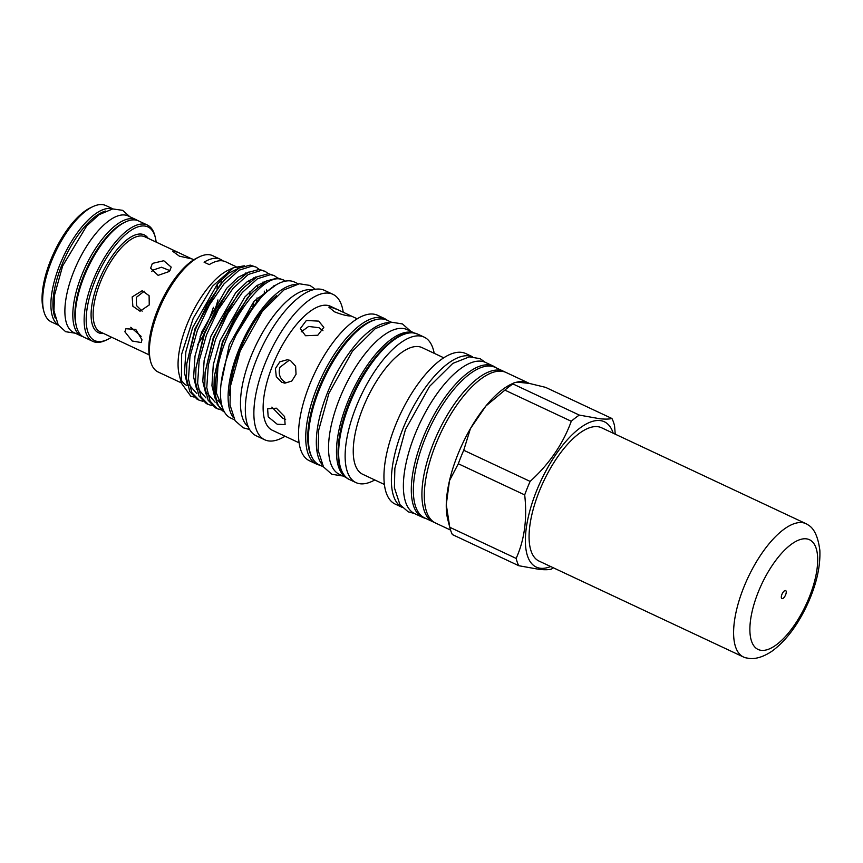 <?xml version="1.0" encoding="UTF-8"?>
<svg xmlns="http://www.w3.org/2000/svg" width="863" height="863" viewBox="0 0 863 863"><rect width="100%" height="100%" fill="white"/><g stroke="black" fill="none" stroke-linecap="round" stroke-linejoin="round"><path stroke-width="1.29" d="M528.113 382.816A83.128 33.506 115.1 0 0 523.561 381.565A83.128 33.506 115.1 0 0 516.959 382.115L529.213 383.388A83.128 33.506 115.1 0 0 528.113 382.816L506.128 372.503A83.128 33.506 115.1 0 0 501.576 371.252A83.128 33.506 115.1 0 0 438.102 438.792A83.128 33.506 115.1 0 0 435.513 523.01L450.551 530.065M782.148 598.652A4.423 1.78 -64.9 0 1 781.91 598.588A4.423 1.78 -64.9 0 1 782.051 594.111A4.423 1.78 -64.9 0 1 785.416 590.519A4.423 1.78 -64.9 0 1 785.664 590.594A4.423 1.78 -64.9 0 1 785.524 595.06A4.423 1.78 -64.9 0 1 782.148 598.652M802.04 522.611A73.625 29.676 -64.9 0 1 806.074 523.722A73.625 29.676 -64.9 0 1 808.156 524.963C814.187 528.372 818.092 536.818 819.85 550.324C820.54 567.153 816.171 585.653 806.722 605.837C797.283 625.653 785.966 640.583 772.773 650.626C762.007 658.199 753.561 659.105 749.008 658.383L745.815 657.833A73.625 29.676 -64.9 0 1 743.528 657.034A73.625 29.676 -64.9 0 1 745.826 582.439A73.625 29.676 -64.9 0 1 802.04 522.611M743.528 657.034L539.008 561.069A73.625 29.676 -64.9 0 1 541.295 486.484A73.625 29.676 -64.9 0 1 597.52 426.656A73.625 29.676 -64.9 0 1 601.554 427.757L806.074 523.722M58.274 325.049A64.24 25.89 -64.9 0 1 62.287 259.029A64.24 25.89 -64.9 0 1 110.604 208.479A64.24 25.89 -64.9 0 1 112.762 208.922M112.956 208.889L105.89 205.577A64.24 25.89 115.1 0 0 102.373 204.617A64.24 25.89 115.1 0 0 92.773 206.678A64.24 25.89 115.1 0 0 55.167 252.74A64.24 25.89 115.1 0 0 43.786 311.101A64.24 25.89 115.1 0 0 51.316 321.888L58.382 325.211M137.541 220.486A64.315 25.922 115.1 0 0 136.117 219.677A64.315 25.922 115.1 0 0 81.769 275.081A64.315 25.922 115.1 0 0 81.478 336.128A64.315 25.922 115.1 0 0 83.01 336.699M136.117 219.677L128.188 215.955A64.315 25.922 115.1 0 0 73.84 271.36A64.315 25.922 115.1 0 0 73.549 332.406L81.478 336.128M142.168 311.155L136.527 305.588L136.332 297.357L144.24 291.198M149.18 354.876L100.216 331.899A52.535 21.176 115.1 0 1 101.845 278.684A52.535 21.176 115.1 0 1 141.964 235.998A52.535 21.176 115.1 0 1 144.833 236.786L179.062 252.837L173.679 250.874L172.6 251.198L179.385 256.171L191.726 258.878L179.062 252.837M141.974 339.795L135.739 329.396L125.912 328.738L124.887 331.78L132.19 341.004L141.219 342.546L141.974 339.795M149.245 304.941L149.105 295.685L142.168 290.723L132.168 296.926L132.859 306.236L140.022 311.219L149.245 304.941M169.45 271.424L171.219 267.12L163.765 260.734L152.373 263.409L150.637 268.199L158.123 275.362L169.45 271.424M151.748 271.565L152.729 270.162L161.478 267.239L170.043 270.691M200.097 336.678A52.535 21.176 115.1 0 0 213.398 307.304M217.034 289.17A52.535 21.176 115.1 0 0 217.217 284.337M156.149 242.093A62.772 25.297 115.1 0 0 155.329 237.487A62.772 25.297 115.1 0 0 144.531 226.009A62.772 25.297 115.1 0 0 94.919 281.014A62.772 25.297 115.1 0 0 98.08 341.532A62.772 25.297 115.1 0 0 107.454 339.515A62.772 25.297 115.1 0 0 111.521 337.206M107.454 339.515L105.912 340.259A64.24 25.89 -64.9 0 1 96.322 342.32A64.24 25.89 -64.9 0 1 92.794 341.36A64.24 25.89 -64.9 0 1 94.801 276.279A64.24 25.89 -64.9 0 1 143.851 224.078A64.24 25.89 -64.9 0 1 147.368 225.038A64.24 25.89 -64.9 0 1 154.909 235.826L155.329 237.487M147.368 225.038L138.522 220.896A64.24 25.89 115.1 0 0 135.006 219.925A64.24 25.89 115.1 0 0 125.415 221.996A64.24 25.89 115.1 0 0 87.799 268.048A64.24 25.89 115.1 0 0 76.419 326.419A64.24 25.89 115.1 0 0 83.948 337.206L92.794 341.36M613.205 433.226A80.259 32.352 115.1 0 0 599.968 420.561A80.259 32.352 115.1 0 0 536.549 490.896A80.259 32.352 115.1 0 0 540.583 568.275A80.259 32.352 115.1 0 0 550.659 566.538M579.321 415.092A90.561 36.505 115.1 0 0 571.274 421.273L504.887 390.13A90.561 36.505 -64.9 0 1 512.946 383.949L579.321 415.092L599.796 418.749C605.211 419.289 609.256 419.202 611.921 418.49L545.545 387.347L529.213 383.388M530.119 481.403A90.561 36.505 115.1 0 0 524.693 494.898L458.318 463.755A90.561 36.505 -64.9 0 1 463.733 450.259L530.119 481.403C549.267 464.057 562.989 444.014 571.274 421.273M516.139 558.415A90.561 36.505 115.1 0 0 518.771 565.718L452.385 534.575A90.561 36.505 -64.9 0 1 449.882 527.735A90.561 36.505 -64.9 0 1 449.763 527.271L516.139 558.415C524.488 539.936 527.336 518.771 524.693 494.898M553.312 567.789A90.561 36.505 115.1 0 1 551.371 569.116C548.706 569.828 544.661 569.914 539.246 569.375L518.771 565.718M504.909 371.996A83.128 33.506 115.1 0 0 503.733 371.381L495.168 367.358A83.128 33.506 115.1 0 0 490.616 366.117A83.128 33.506 115.1 0 0 427.153 433.658A83.128 33.506 115.1 0 0 424.553 517.865L433.118 521.888A83.128 33.506 115.1 0 0 434.348 522.385M503.733 371.381A83.128 33.506 115.1 0 0 499.181 370.13A83.128 33.506 115.1 0 0 435.718 437.67A83.128 33.506 115.1 0 0 433.118 521.888M514.197 382.784L511.144 384.24A83.128 33.506 115.1 0 0 485.891 406.009A83.128 33.506 115.1 0 0 470.421 428.609A83.128 33.506 115.1 0 0 449.483 480.68A83.128 33.506 115.1 0 0 446.268 504.564A83.128 33.506 115.1 0 0 447.746 519.364L449.882 527.735M496.203 367.843A83.495 33.657 115.1 0 0 493.496 366.171L485.567 362.449A83.495 33.657 115.1 0 0 415.006 434.38A83.495 33.657 115.1 0 0 414.639 513.625L422.568 517.347A83.495 33.657 115.1 0 0 425.588 518.35M493.496 366.171A83.495 33.657 115.1 0 0 422.935 438.091A83.495 33.657 115.1 0 0 422.568 517.347M434.197 353.312A80.324 32.373 115.1 0 0 424.197 337.153A80.324 32.373 115.1 0 0 419.796 335.944A80.324 32.373 115.1 0 0 358.469 401.219A80.324 32.373 115.1 0 0 355.955 482.59A80.324 32.373 115.1 0 0 360.356 483.798A80.324 32.373 115.1 0 0 374.779 479.957M443.787 357.811L422.093 347.627A69.946 28.188 115.1 0 0 418.264 346.581A69.946 28.188 115.1 0 0 364.855 403.42A69.946 28.188 115.1 0 0 362.676 474.272L384.359 484.456M472.654 356.797L465.772 353.56A83.128 33.506 115.1 0 0 461.22 352.32A83.128 33.506 115.1 0 0 397.746 419.86A83.128 33.506 115.1 0 0 395.157 504.078L402.039 507.304M472.611 356.797A83.128 33.506 115.1 0 0 468.663 355.804A83.128 33.506 115.1 0 0 405.513 422.611A83.128 33.506 115.1 0 0 402.007 507.271M346.473 477.649L339.31 474.294A79.881 32.201 -64.9 0 1 339.666 398.469A79.881 32.201 -64.9 0 1 407.174 329.655L414.337 333.01M346.354 477.552A79.881 32.201 -64.9 0 1 347.595 402.19A79.881 32.201 -64.9 0 1 414.186 332.978M388.663 322.643A79.881 32.201 115.1 0 0 327.465 392.751A79.881 32.201 115.1 0 0 322.093 464.542M391.327 322.212L387.045 320.205A79.881 32.201 115.1 0 0 319.537 389.03A79.881 32.201 115.1 0 0 319.181 464.855L323.463 466.861M289.321 360.151L279.957 367.25C278.048 374.121 280.011 379.278 285.858 382.719M337.821 309.72L349.342 315.124L350.702 315.944L349.591 315.977C345.88 315.696 340.853 314.315 334.499 311.813L328.835 307.152L330.065 306.818L337.821 309.72L330.54 306.3A68.479 27.594 115.1 0 0 326.786 305.275A68.479 27.594 115.1 0 0 274.499 360.907A68.479 27.594 115.1 0 0 272.363 430.281L299.062 442.805M271.877 407.109L282.633 418.242L285.642 419.364M276.387 408.188L284.563 416.538L285.114 424.596L277.228 424.251L268.188 416.829L267.616 408.814L276.387 408.188M290.507 360.615L295.621 366.192L296.041 374.283L291.813 381.036L284.887 383.172L281.791 382.298L276.3 376.678L275.416 368.533L279.849 361.802L287.325 359.731L290.507 360.615M322.967 330.734L319.019 327.724L308.63 326.451L301.23 331.824M318.674 321.122L323.83 327.357L317.789 335.254L305.513 335.729L300.313 328.587L306.343 320.486L318.674 321.122M312.438 289.968A75.912 30.593 115.1 0 0 311.047 289.752A75.912 30.593 115.1 0 0 254.542 348.156A75.912 30.593 115.1 0 0 248.242 426.797M343.237 312.298A80.324 32.373 115.1 0 0 332.935 294.337L324.402 290.324A80.324 32.373 115.1 0 0 320 289.127A80.324 32.373 115.1 0 0 258.663 354.391A80.324 32.373 115.1 0 0 256.16 435.772L264.704 439.774A80.324 32.373 115.1 0 0 269.105 440.982A80.324 32.373 115.1 0 0 285.103 436.214M332.935 294.337A80.324 32.373 115.1 0 0 328.533 293.129A80.324 32.373 115.1 0 0 267.206 358.404A80.324 32.373 115.1 0 0 264.704 439.774M373.194 314.078A80.324 32.373 115.1 0 0 311.856 379.353A80.324 32.373 115.1 0 0 309.353 460.723L316.548 464.1A80.324 32.373 -64.9 0 1 319.062 382.73A80.324 32.373 -64.9 0 1 380.389 317.455A80.324 32.373 -64.9 0 1 384.79 318.663L377.595 315.286A80.324 32.373 115.1 0 0 373.194 314.078M276.451 295.75A72.265 29.126 115.1 0 0 239.774 350.432A72.265 29.126 115.1 0 0 229.687 395.437M234.585 419.871L230.626 418.016A75.103 30.27 -64.9 0 1 230.96 346.732A75.103 30.27 -64.9 0 1 294.423 282.039L298.382 283.895M233.323 417.53A75.103 30.27 -64.9 0 1 238.576 350.313A75.103 30.27 -64.9 0 1 295.772 284.423M236.031 266.635L225.61 261.748A64.24 25.89 -64.9 0 0 222.082 260.788A64.24 25.89 -64.9 0 0 209.256 264.617L204.078 262.19A64.24 25.89 -64.9 0 1 216.904 258.35A64.24 25.89 -64.9 0 1 220.421 259.31L212.643 255.664A64.24 25.89 115.1 0 0 209.126 254.704A64.24 25.89 115.1 0 0 199.526 256.764A64.24 25.89 115.1 0 0 161.92 302.827A64.24 25.89 115.1 0 0 150.54 361.187A64.24 25.89 115.1 0 0 158.069 371.975L181.306 382.881M233.517 267.681L228.199 270.216A64.24 25.89 115.1 0 0 190.583 316.279A64.24 25.89 115.1 0 0 179.202 374.639L181.37 383.14L181.662 354.154L193.236 318.264L212.503 286.203L233.517 267.681L244.391 265.804M180.475 378.393A64.24 25.89 115.1 0 0 186.742 385.427M199.526 256.764L197.217 257.864A62.028 25.005 115.1 0 0 160.896 302.341A62.028 25.005 115.1 0 0 149.903 358.706L150.54 361.187M194.132 397.066L190.809 396.246L181.37 383.14M267.174 291.521L261.586 296.764L245.545 318.016M223.237 409.666L216.43 393.129L217.918 366.937C225.707 324.542 260.971 275.48 279.677 278.943L283.442 279.936L277.659 277.994L266.43 281.014L253.355 291.521L249.472 295.793L234.768 316.969L222.783 342.482L214.251 376.462L213.905 391.015L217.217 404.445L224.434 412.061M217.918 366.937A72.341 29.159 115.1 0 0 224.423 412.039M255.998 267.055L250.216 265.124L238.975 268.134L225.901 278.641L222.018 282.913L207.314 304.089L195.329 329.601L186.796 363.582L186.462 378.134L189.806 391.629L197.098 399.235L199.116 400.184L191.823 392.579L188.468 379.084L189.989 356.527L197.347 330.54L209.331 305.038L224.035 283.862L239.127 270.184L252.233 266.063L255.998 267.055L259.245 269.407M202.934 401.317L199.116 400.184M265.146 271.349L259.364 269.418L248.134 272.428L235.049 282.935L231.165 287.206L216.462 308.382L204.477 333.895L195.955 367.875L195.61 382.428L198.954 395.923L206.257 403.528L208.274 404.477L200.971 396.872L197.627 383.377L199.148 360.82L206.494 334.833L218.479 309.332L233.183 288.156L248.274 274.477L261.381 270.356L265.146 271.349L268.393 273.7M212.082 405.61L208.274 404.477M274.294 275.642L268.512 273.7L257.282 276.721L244.197 287.228L240.313 291.5L225.621 312.676L213.636 338.188L205.103 372.169L204.758 386.721L208.102 400.216L215.405 407.821L217.422 408.771L210.119 401.166L206.775 387.67L208.296 365.114L215.653 339.127L227.638 313.625L242.33 292.449L257.433 278.771L270.529 274.65L274.294 275.642L277.541 277.994M221.241 409.903L217.422 408.771M283.442 279.936L285.448 281.165M236.397 334.499L256.419 302.363L261.586 296.764M221.683 404.855L217.875 400.195M214.251 376.462L222.492 341.575L247.271 298.069L252.147 292.794M215.135 402.212L207.584 393.528M205.103 372.169L213.344 337.282L238.112 293.776L242.999 288.501M273.992 285.545L274.186 286.106M205.987 397.919L198.436 389.235M195.955 367.875L204.197 332.989L228.965 289.483L233.851 284.207M266.559 289.483L266.71 291.921M196.84 393.625L189.277 384.941M186.796 363.582L195.038 328.695L219.817 285.189L224.693 279.914M255.685 276.958L255.89 277.53M257.411 285.2L257.552 287.476M257.045 297.897L256.376 302.417M220.885 385.211L229.267 344.758L254.035 301.241L276.02 284.963M214.995 398.113L211.931 385.707L213.301 364.682L220.119 340.464L244.887 296.948L256.494 285.858L267.196 280.604M205.836 393.819L202.783 381.414L204.153 360.389L210.96 336.171L235.739 292.654L247.347 281.565L258.048 276.311M196.688 389.526L193.625 377.12L195.006 356.095L201.813 331.877L226.591 288.361L238.188 277.271L248.9 272.018M263.053 281.953L263.323 282.935M264.337 291.144L264.348 294.035M187.541 385.232L184.477 372.827L185.858 351.802L192.665 327.584L217.433 284.067L229.04 272.978L239.741 267.724M253.905 277.659L254.164 278.641M253.992 301.295L252.902 306.71M249.817 295.211A64.24 25.89 115.1 0 0 249.99 291.457M249.364 282.341A64.24 25.89 115.1 0 0 248.976 280.421M246.214 273.571A64.24 25.89 115.1 0 0 245.793 272.945M238.717 268.285A64.24 25.89 115.1 0 0 237.789 268.156M197.627 344.682A64.24 25.89 115.1 0 0 203.258 335.534M214.811 310.119A64.24 25.89 115.1 0 0 217.94 299.936M220.928 284.207A64.24 25.89 115.1 0 0 221.252 279.871M220.421 259.31A64.24 25.89 -64.9 0 1 222.848 260.885M458.318 463.755L449.483 480.68L446.268 504.564L449.763 527.271M504.887 390.13L485.891 406.009L470.421 428.609L463.733 450.259M516.959 382.115L514.283 382.741L512.946 383.949M611.921 418.49A90.561 36.505 115.1 0 1 614.553 425.793L615.233 434.186M76.419 326.419L75.998 324.758A62.772 25.297 -64.9 0 1 87.12 267.735A62.772 25.297 -64.9 0 1 123.873 222.73L125.415 221.996M141.122 336.365L130.755 327.271M43.786 311.101L43.15 308.62A62.028 25.005 -64.9 0 1 54.142 252.255A62.028 25.005 -64.9 0 1 90.464 207.778L92.773 206.678M105.426 211.057A62.772 25.297 115.1 0 0 65.157 257.422A62.772 25.297 115.1 0 0 55.232 318.037M806.204 538.825A60.593 24.423 -64.9 0 1 809.257 597.239A60.593 24.423 -64.9 0 1 761.371 650.357A60.593 24.423 -64.9 0 1 758.318 591.932A60.593 24.423 -64.9 0 1 806.204 538.825M103.56 333.474A54.002 21.769 -64.9 0 1 101.327 333.474A54.002 21.769 -64.9 0 1 98.609 281.403A54.002 21.769 -64.9 0 1 141.284 234.067A54.002 21.769 -64.9 0 1 148.188 238.361M413.334 332.913A80.324 32.373 115.1 0 0 351.996 398.177A80.324 32.373 115.1 0 0 349.493 479.558C332.503 472.482 335.006 431.759 353.226 393.312C369.44 357.908 395.955 330.4 412.935 332.805L417.735 334.121A80.324 32.373 115.1 0 0 413.334 332.913M375.632 319.709A78.857 31.78 115.1 0 0 323.118 378.458A78.857 31.78 115.1 0 0 311.511 456.398M319.806 465.146A80.324 32.373 -64.9 0 1 316.548 464.1L319.946 465.211M129.86 216.742L122.622 210.335L112.719 208.922L99.018 214.714L86.732 225.869L62.654 265.944L54.563 294.963L53.948 310.712L58.231 324.963L65.642 331.705L75.221 333.194M193.808 259.752L191.133 258.501M414.337 513.474L408.199 511.824L399.936 504.65L394.413 487.778L394.866 468.296L405.459 429.526L429.537 386.408L452.827 363.377L469.31 356.872L480.098 358.663L485.254 362.309M349.493 479.558L355.955 482.59M342.956 476.009L331.877 474.305L323.506 466.926L318.123 450.324L318.695 430.162L328.911 393.312L352.417 351.219L375.265 328.63L391.457 322.201L402.46 323.938L410.82 331.36M249.601 429.504L243.139 427.789L235.103 420.68L229.99 404.909L230.54 385.815L240.173 351.004L262.384 311.252L283.992 289.892L299.375 283.776L309.957 285.426L315.383 289.288M250.993 293.959L253.355 291.521M241.845 289.666L244.197 287.228M232.697 285.373L235.049 282.935M223.539 281.079L225.901 278.641M349.439 315.168L357.228 318.825M387.811 320.572L384.79 318.663M417.735 334.121L424.197 337.153"/></g></svg>
